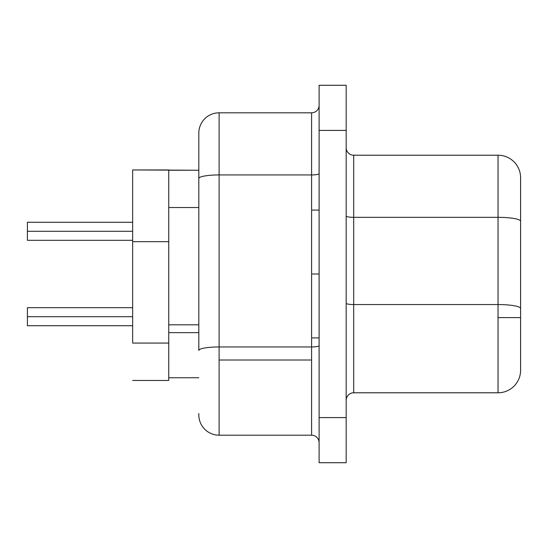 <?xml version="1.0" encoding="UTF-8"?>
<svg xmlns="http://www.w3.org/2000/svg" width="548" height="548" viewBox="0 0 548 548"><rect width="100%" height="100%" fill="white"/><g stroke="black" fill="none" stroke-linecap="round" stroke-linejoin="round"><path stroke-width="0.82" d="M319.107 274L311.593 274L311.593 346.953L219.118 346.953L219.118 360.009L311.593 360.009L311.593 346.953L219.118 346.953L219.118 174.935L311.593 174.935L311.593 210.096L311.593 112.806L219.118 112.806L219.118 174.935L311.593 174.935L311.593 112.806L219.118 112.806A20.297 20.297 0 0 0 198.814 133.109L198.814 178.463L198.814 133.109A20.297 20.297 0 0 1 219.118 112.806L219.118 174.935A20.297 3.528 180 0 0 198.814 178.463A20.297 3.528 0 0 1 219.118 174.935L219.118 346.953A20.297 3.528 180 0 0 198.814 350.48L198.814 178.463L198.814 350.48A20.297 3.528 0 0 1 219.118 346.953L219.118 435.194L311.593 435.194L311.593 360.009L219.118 360.009L219.118 435.194L311.593 435.194L311.593 210.096L311.593 274L319.107 274M132.657 231.297L27.4 231.297L27.4 240.319L27.4 222.276L27.4 231.297L132.657 231.297M132.657 316.703L27.4 316.703L27.4 325.724L27.4 307.681L27.4 316.703L132.657 316.703M198.814 324.806L168.743 324.806L168.743 332.643L198.814 332.643L168.743 332.643L168.743 377.75L198.814 377.75L168.743 377.75L168.743 380.456L132.657 380.456L168.743 380.456L168.743 241.654L168.743 324.806L198.814 324.806M498.043 304.551L498.043 317.607L520.6 317.607L520.6 308.469A22.557 3.918 180 0 0 498.043 304.551L353.693 304.551L353.693 217.337L498.043 217.337L498.043 155.214L353.693 155.214L353.693 217.337L498.043 217.337L498.043 304.551L353.693 304.551L353.693 392.786L498.043 392.786L498.043 304.551A22.557 3.918 0 0 1 520.6 308.469L520.6 370.236A22.557 22.557 0 0 1 498.043 392.786A22.557 22.557 0 0 0 520.6 370.236L520.6 317.607L498.043 317.607L498.043 392.786L353.693 392.786A7.521 7.521 0 0 0 346.178 400.307A7.521 7.521 0 0 1 353.693 392.786L353.693 304.551A7.521 1.308 0 0 1 346.178 303.243A7.521 1.308 180 0 0 353.693 304.551L353.693 217.337A7.521 1.308 -0 0 1 346.178 216.035A7.521 1.308 180 0 0 353.693 217.337L353.693 155.214A7.521 7.521 0 0 1 346.178 147.693A7.521 7.521 0 0 0 353.693 155.214L498.043 155.214A22.557 22.557 0 0 1 520.6 177.764L520.6 308.469L520.6 177.764A22.557 22.557 0 0 0 498.043 155.214L498.043 217.337A22.557 3.918 0 0 1 520.6 221.255A22.557 3.918 180 0 0 498.043 217.337L498.043 304.551M319.107 462.711L319.107 85.289L319.107 130.403L346.178 130.403L346.178 85.289L319.107 85.289L346.178 85.289L346.178 417.597L346.178 130.403L319.107 130.403L319.107 462.711L346.178 462.711L346.178 417.597L319.107 417.597L346.178 417.597L346.178 462.711L319.107 462.711M132.657 343.069L132.657 241.654L132.657 343.069L168.743 343.069L132.657 343.069M132.657 169.948L132.657 241.654L168.743 241.654L168.743 207.521L168.743 241.654L132.657 241.654L132.657 169.948L168.743 169.948L168.743 207.521L198.814 207.521L168.743 207.521L168.743 170.25L198.814 170.25L132.657 169.948M198.814 413.589L198.814 414.891A20.297 20.297 0 0 0 219.118 435.194A20.297 20.297 0 0 1 198.814 414.891M311.593 112.806A7.521 7.521 0 0 0 319.107 105.291A7.521 7.521 0 0 1 311.593 112.806M319.107 173.627A7.521 1.308 0 0 1 311.593 174.935A7.521 1.308 180 0 0 319.107 173.627M319.107 345.651A7.521 1.308 0 0 1 311.593 346.953A7.521 1.308 180 0 0 319.107 345.651M319.107 442.709A7.521 7.521 0 0 0 311.593 435.194A7.521 7.521 0 0 1 319.107 442.709M319.107 337.904L311.593 337.904M132.657 240.319L27.4 240.319M132.657 325.724L27.4 325.724M132.657 307.681L27.4 307.681M132.657 222.276L27.4 222.276M319.107 210.096L311.593 210.096"/></g></svg>
